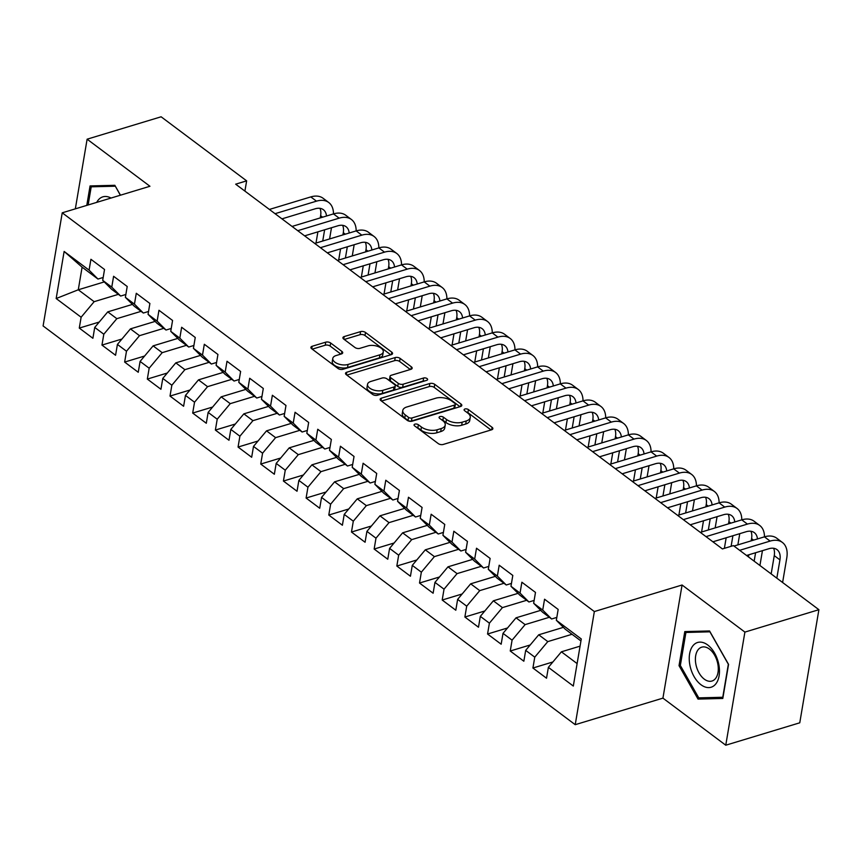 <?xml version="1.0" encoding="UTF-8"?>
<svg xmlns="http://www.w3.org/2000/svg" width="862" height="862" viewBox="0 0 862 862"><rect width="100%" height="100%" fill="white"/><g stroke="black" fill="none" stroke-linecap="round" stroke-linejoin="round"><path stroke-width="1.29" d="M414.934 424.136A2.467 1.25 9.6 0 0 414.062 424.891A2.467 1.25 9.6 0 0 414.611 425.871L438.273 443.607A3.534 1.789 9.6 0 0 443.187 444.458L491.62 429.793A3.534 1.789 9.6 0 0 492.87 428.716A3.534 1.789 9.6 0 0 492.083 427.315L468.422 409.59A2.467 1.25 9.6 0 0 464.984 408.987A2.467 1.25 9.6 0 0 464.101 409.752A2.467 1.25 9.6 0 0 464.661 410.732L467.721 413.027A11.292 5.711 9.6 0 1 470.243 417.51A11.292 5.711 9.6 0 1 466.234 420.968L462.194 422.186A11.292 5.711 9.6 0 1 446.462 419.46L443.402 417.165A2.467 1.25 9.6 0 0 439.965 416.561A2.467 1.25 9.6 0 0 439.081 417.316A2.467 1.25 9.6 0 0 439.631 418.307L442.702 420.591A11.292 5.711 9.6 0 1 445.223 425.085A11.292 5.711 9.6 0 1 441.215 428.543L437.174 429.761A11.292 5.711 9.6 0 1 421.443 427.035L418.382 424.74A2.467 1.25 9.6 0 0 414.934 424.136M330.663 343.011A3.534 1.789 9.6 0 0 325.75 342.16L312.163 346.276A3.534 1.789 9.6 0 0 310.913 347.354A3.534 1.789 9.6 0 0 311.699 348.754L337.969 368.44A3.534 1.789 9.6 0 0 342.893 369.302L391.316 354.638A3.534 1.789 9.6 0 0 392.566 353.56A3.534 1.789 9.6 0 0 391.779 352.159L365.51 332.473A3.534 1.789 9.6 0 0 360.596 331.611L344.175 336.579A3.534 1.789 9.6 0 0 342.925 337.667A3.534 1.789 9.6 0 0 343.712 339.068L354.961 347.494A3.534 1.789 9.6 0 0 359.874 348.345L368.02 345.877A9.439 4.773 9.6 0 1 378.299 346.61A9.439 4.773 9.6 0 1 383.278 351.922A9.439 4.773 9.6 0 1 379.926 354.81L348.043 364.454A9.439 4.773 9.6 0 1 337.753 363.732A9.439 4.773 9.6 0 1 332.786 358.42A9.439 4.773 9.6 0 1 336.137 355.532L341.449 353.926A3.534 1.789 9.6 0 0 342.699 352.849A3.534 1.789 9.6 0 0 341.912 351.437L330.663 343.011L330.146 346.071A3.534 1.789 9.6 0 0 325.233 345.22L312.227 349.153M235.671 184.177L722.421 548.932L733.39 545.614L818.9 609.693L744.897 632.094L682.068 585.007L594.349 611.557L62.236 212.817L149.945 186.267L87.116 139.191L161.119 116.79L246.64 180.858L235.671 184.177M381.403 398.158A3.534 1.789 9.6 0 0 380.153 399.235A3.534 1.789 9.6 0 0 380.939 400.647L407.209 420.333A3.534 1.789 9.6 0 0 412.133 421.184L460.556 406.519A3.534 1.789 9.6 0 0 461.806 405.442A3.534 1.789 9.6 0 0 461.019 404.041L434.75 384.355A3.534 1.789 9.6 0 0 429.836 383.504L381.403 398.158L380.982 400.668M372.589 394.387L346.319 374.701A3.534 1.789 9.6 0 1 345.533 373.3A3.534 1.789 9.6 0 1 346.783 372.222L395.216 357.558A3.534 1.789 9.6 0 1 400.13 358.409L411.368 366.835A3.534 1.789 9.6 0 1 412.165 368.236A3.534 1.789 9.6 0 1 410.905 369.324L391.273 375.261A3.534 1.789 9.6 0 0 390.012 376.349A3.534 1.789 9.6 0 0 390.809 377.75L398.266 383.342A3.534 1.789 9.6 0 0 403.179 384.193L423.63 377.998A2.467 1.25 9.6 0 1 426.324 378.192A2.467 1.25 9.6 0 1 427.617 379.582A2.467 1.25 9.6 0 1 426.744 380.336L377.513 395.238A3.534 1.789 9.6 0 1 372.589 394.387M594.349 611.557L575.223 724.683L43.1 325.944L62.236 212.817M552.887 661.973L532.921 668.018L546.53 678.211L548.372 667.36L573.316 686.055L581.279 638.968L556.335 620.274L558.167 609.423L544.558 599.219L542.726 610.07L533.653 603.271L535.485 592.42L521.876 582.227L520.045 593.078L510.972 586.279L512.804 575.428L499.195 565.224L497.363 576.085L488.291 569.286L490.122 558.425L476.514 548.232L474.682 559.082L465.609 552.283L467.441 541.433L453.832 531.229L452 542.09L442.917 535.291L444.76 524.43L431.151 514.237L429.308 525.087L420.236 518.288L422.078 507.438L408.469 497.245L406.627 508.095L397.554 501.296L399.397 490.446L385.788 480.242L383.946 491.103L374.873 484.304L376.716 473.443L363.107 463.25L361.264 474.1L352.192 467.301L354.034 456.451L340.425 446.247L338.583 457.108L329.51 450.309L331.353 439.448L317.744 429.254L315.901 440.105L306.829 433.306L308.671 422.455L295.063 412.262L293.22 423.113L284.148 416.314L285.979 405.463L272.37 395.259L270.539 406.11L261.466 399.311L263.298 388.46L249.689 378.267L247.857 389.118L238.785 382.319L240.617 371.468L227.008 361.264L225.176 372.125L216.103 365.326L217.935 354.465L204.326 344.272L202.495 355.122L193.422 348.323L195.254 337.473L181.645 327.269L179.813 338.13L170.741 331.331L172.572 320.47L158.964 310.277L157.132 321.127L148.059 314.328L149.891 303.478L136.282 293.285L134.45 304.135L125.378 297.336L127.21 286.486L113.601 276.282L111.769 287.143L102.697 280.344L104.528 269.483L90.919 259.29L89.088 270.14L97.977 279.051L82.105 267.155L78.28 289.783L94.152 301.678L118.385 294.341M532.921 668.018L534.763 657.156L525.691 650.357L538.718 634.809L563.392 627.342M530.205 644.97L510.239 651.015L523.848 661.219L525.691 650.357M510.239 651.015L512.082 640.164L503.009 633.365L516.036 617.817L540.711 610.35M507.513 627.978L487.558 634.023L501.167 644.216L503.009 633.365M487.558 634.023L489.4 623.161L480.317 616.362L493.355 600.814L518.03 593.347M484.832 610.986L464.877 617.02L478.485 627.224L480.317 616.362M464.877 617.02L466.708 606.169L457.636 599.37L470.674 583.822L495.348 576.355M462.151 593.983L442.195 600.027L455.804 610.221L457.636 599.37M442.195 600.027L444.027 589.177L434.954 582.378L447.992 566.83L472.667 559.363M439.469 576.99L419.514 583.024L433.123 593.228L434.954 582.378M419.514 583.024L421.346 572.174L412.273 565.375L425.311 549.827L449.986 542.36M416.788 559.988L396.832 566.032L410.441 576.236L412.273 565.375M396.832 566.032L398.664 555.182L389.592 548.383L402.629 532.835L427.304 525.367M394.106 542.995L374.151 549.04L387.76 559.233L389.592 548.383M374.151 549.04L375.983 538.179L366.91 531.38L379.948 515.832L404.623 508.364M371.425 526.003L351.47 532.037L365.079 542.241L366.91 531.38M351.47 532.037L353.301 521.187L344.229 514.388L357.267 498.839L381.931 491.372M348.744 509L328.788 515.045L342.397 525.238L344.229 514.388M328.788 515.045L330.62 504.184L321.548 497.396L334.585 481.847L359.249 474.369M326.062 492.008L306.107 498.042L319.716 508.246L321.548 497.396M306.107 498.042L307.939 487.192L298.866 480.393L311.904 464.844L336.568 457.377M303.381 475.005L283.426 481.05L297.034 491.243L298.866 480.393M283.426 481.05L285.257 470.199L276.185 463.4L289.223 447.852L313.887 440.385M280.7 458.013L260.744 464.058L274.353 474.251L276.185 463.4M260.744 464.058L262.576 453.196L253.503 446.397L266.53 430.849L291.205 423.382M258.018 441.021L238.063 447.055L251.672 457.259L253.503 446.397M238.063 447.055L239.895 436.204L230.822 429.405L243.849 413.857L268.524 406.39M235.337 424.018L215.371 430.063L228.99 440.256L230.822 429.405M215.371 430.063L217.213 419.201L208.141 412.402L221.168 396.854L245.842 389.387M212.655 407.026L192.689 413.06L206.298 423.264L208.141 412.402M192.689 413.06L194.532 402.209L185.459 395.41L198.486 379.862L223.161 372.395M189.974 390.023L170.008 396.067L183.617 406.261L185.459 395.41M170.008 396.067L171.85 385.217L162.778 378.418L175.805 362.87L200.48 355.403M167.293 373.03L147.327 379.075L160.935 389.268L162.778 378.418M147.327 379.075L149.169 368.214L140.097 361.415L153.124 345.867L177.798 338.4M144.611 356.028L124.645 362.072L138.254 372.276L140.097 361.415M124.645 362.072L126.488 351.222L117.415 344.423L130.442 328.875L155.117 321.407M121.93 339.035L101.964 345.08L115.573 355.273L117.415 344.423M101.964 345.08L103.806 334.219L94.734 327.42L107.761 311.872L132.436 304.405M99.249 322.043L79.282 328.077L92.891 338.281L94.734 327.42M79.282 328.077L81.125 317.227L56.17 298.532L64.133 251.445L89.088 270.14M125.863 294.481L120.658 296.054L111.586 289.255L102.697 280.344M111.769 287.143L120.658 296.054M104.27 281.917L78.28 289.783L56.17 298.532M81.125 317.227L94.152 301.678M148.544 311.473L143.34 313.046L134.267 306.247L125.378 297.336M134.45 304.135L143.34 313.046M107.761 311.872L116.833 318.671L141.066 311.344M103.806 334.219L116.833 318.671M171.226 328.465L166.021 330.038L156.949 323.239L148.059 314.328M157.132 321.127L166.021 330.038M130.442 328.875L139.515 335.674L163.748 328.336M126.488 351.222L139.515 335.674M193.907 345.468L188.703 347.041L179.63 340.242L170.741 331.331M179.813 338.13L188.703 347.041M153.124 345.867L162.196 352.666L186.429 345.328M149.169 368.214L162.196 352.666M216.588 362.46L211.384 364.033L202.311 357.234L193.422 348.323M202.495 355.122L211.384 364.033M175.805 362.87L184.877 369.669L209.11 362.331M171.85 385.217L184.877 369.669M239.27 379.463L234.076 381.036L225.004 374.237L216.103 365.326M225.176 372.125L234.076 381.036M198.486 379.862L207.559 386.661L231.792 379.323M194.532 402.209L207.559 386.661M261.951 396.455L256.757 398.028L247.685 391.229L238.785 382.319M247.857 389.118L256.757 398.028M221.168 396.854L230.24 403.653L254.473 396.326M217.213 419.201L230.24 403.653M284.632 413.448L279.439 415.021L270.366 408.232L261.466 399.311M270.539 406.11L279.439 415.021M243.849 413.857L252.922 420.656L277.155 413.318M239.895 436.204L252.922 420.656M307.314 430.45L302.12 432.024L293.048 425.225L284.148 416.314M293.22 423.113L302.12 432.024M266.53 430.849L275.603 437.648L299.836 430.321M262.576 453.196L275.603 437.648M329.995 447.443L324.802 449.016L315.729 442.217L306.829 433.306M315.901 440.105L324.802 449.016M289.223 447.852L298.295 454.651L322.517 447.313M285.257 470.199L298.295 454.651M352.677 464.446L347.483 466.019L338.41 459.22L329.51 450.309M338.583 457.108L347.483 466.019M311.904 464.844L320.976 471.643L345.209 464.306M307.939 487.192L320.976 471.643M375.358 481.438L370.164 483.011L361.092 476.212L352.192 467.301M361.264 474.1L370.164 483.011M334.585 481.847L343.658 488.635L367.891 481.308M330.62 504.184L343.658 488.635M398.039 498.441L392.846 500.014L383.773 493.215L374.873 484.304M383.946 491.103L392.846 500.014M357.267 498.839L366.339 505.638L390.572 498.301M353.301 521.187L366.339 505.638M420.721 515.433L415.527 517.006L406.455 510.207L397.554 501.296M406.627 508.095L415.527 517.006M379.948 515.832L389.021 522.631L413.254 515.304M375.983 538.179L389.021 522.631M443.402 532.425L438.208 533.998L429.136 527.199L420.236 518.288M429.308 525.087L438.208 533.998M402.629 532.835L411.702 539.634L435.935 532.296M398.664 555.182L411.702 539.634M466.083 549.428L460.89 551.001L451.817 544.202L442.917 535.291M452 542.09L460.89 551.001M425.311 549.827L434.383 556.626L458.616 549.288M421.346 572.174L434.383 556.626M488.765 566.42L483.571 567.993L474.499 561.194L465.609 552.283M474.682 559.082L483.571 567.993M447.992 566.83L457.065 573.629L481.298 566.291M444.027 589.177L457.065 573.629M511.457 583.423L506.253 584.996L497.18 578.197L488.291 569.286M497.363 576.085L506.253 584.996M470.674 583.822L479.746 590.621L503.979 583.283M466.708 606.169L479.746 590.621M534.138 600.415L528.934 601.988L519.861 595.189L510.972 586.279M520.045 593.078L528.934 601.988M493.355 600.814L502.427 607.613L526.66 600.286M489.4 623.161L502.427 607.613M556.82 617.407L551.615 618.981L542.543 612.182L533.653 603.271M542.726 610.07L551.615 618.981M516.036 617.817L525.109 624.616L549.342 617.278M512.082 640.164L525.109 624.616M580.945 640.962L565.224 629.185L556.335 620.274M538.718 634.809L547.79 641.608L572.023 634.281M534.763 657.156L547.79 641.608M244.905 191.095L246.64 180.858M87.116 139.191L75.339 208.852M682.068 585.007L662.932 698.134L725.761 745.21L744.897 632.094M725.761 745.21L799.764 722.809L818.9 609.693M662.932 698.134L575.223 724.683M103.181 277.478L97.977 279.051M548.372 667.36L561.399 651.812L580.061 646.155M561.399 651.812L577.12 663.589M82.105 267.155L64.133 251.445M679.03 665.658L698.037 699.093L722.809 698.457L728.562 664.397L709.555 630.962L684.794 631.587L679.03 665.658L680.387 665.248M120.464 195.189L114.84 185.308L90.068 185.933L86.782 205.382M416.324 427.153A2.467 1.25 9.6 0 1 417.865 427.789L420.925 430.084A11.292 5.711 9.6 0 0 436.657 432.821L437.174 429.761M445.223 425.085L444.706 428.145A11.292 5.711 9.6 0 1 440.697 431.603L436.657 432.821M470.243 417.51L469.725 420.57A11.292 5.711 9.6 0 1 465.717 424.029L461.676 425.246A11.292 5.711 9.6 0 1 445.945 422.509L442.885 420.225A2.467 1.25 9.6 0 0 441.344 419.578M491.028 429.976L467.904 412.65A2.467 1.25 9.6 0 0 466.364 412.004M459.974 406.702L434.232 387.415A3.534 1.789 9.6 0 0 429.319 386.564L381.467 401.045M408.534 417.359A2.467 1.25 9.6 0 0 411.971 417.951L454.479 405.086A2.467 1.25 9.6 0 0 455.362 404.332A2.467 1.25 9.6 0 0 454.802 403.351L451.58 400.927A11.292 5.711 9.6 0 0 435.838 398.19L406.789 406.993A11.292 5.711 9.6 0 0 402.78 410.441A11.292 5.711 9.6 0 0 405.302 414.934L408.534 417.359L408.017 420.408A2.467 1.25 9.6 0 0 411.454 421.012L411.971 417.951M455.362 404.332L454.845 407.381A2.467 1.25 9.6 0 1 453.962 408.146L411.454 421.012M402.78 410.441L402.263 413.501A11.292 5.711 9.6 0 0 404.784 417.995L405.302 414.934M408.017 420.408L404.784 417.995M346.847 375.099L394.699 360.618L395.216 357.558M410.323 369.496L399.612 361.469A3.534 1.789 9.6 0 0 394.699 360.618M390.012 376.349L389.495 379.399A3.534 1.789 9.6 0 0 390.292 380.81L397.748 386.392A3.534 1.789 9.6 0 0 402.662 387.253L423.113 381.058L423.63 377.998M424.675 380.961A2.467 1.25 9.6 0 0 423.113 381.058M370.886 381.435A9.439 4.773 9.6 0 0 367.535 384.323A9.439 4.773 9.6 0 0 372.513 389.635A9.439 4.773 9.6 0 0 382.803 390.357L394.031 386.963A3.534 1.789 9.6 0 0 395.281 385.885A3.534 1.789 9.6 0 0 394.494 384.474L387.038 378.892A3.534 1.789 9.6 0 0 382.125 378.03L370.886 381.435M367.535 384.323L367.018 387.383A9.439 4.773 9.6 0 0 371.996 392.684A9.439 4.773 9.6 0 0 382.286 393.417L382.803 390.357M395.281 385.885L394.764 388.934A3.534 1.789 9.6 0 1 393.514 390.012L382.286 393.417M340.867 354.099L330.146 346.071M332.786 358.42L332.269 361.48A9.439 4.773 9.6 0 0 337.236 366.792A9.439 4.773 9.6 0 0 347.526 367.514L348.043 364.454M383.278 351.922L382.76 354.972A9.439 4.773 9.6 0 1 379.409 357.87L347.526 367.514M390.734 354.821L364.992 335.523A3.534 1.789 9.6 0 0 360.079 334.671L344.25 339.466M702.39 697.778L698.037 699.093M782.61 582.496L786.79 557.8A26.959 16.583 126.8 0 0 782.394 542.446A26.959 16.583 126.8 0 0 770.111 541.088L739.661 550.312M782.394 542.446L776.727 538.2A26.959 16.583 126.8 0 0 764.432 536.843L733.982 546.055M746.557 555.473L768.818 548.738A17.973 11.055 -53.2 0 1 777.007 549.633A17.973 11.055 -53.2 0 1 779.938 559.88L776.834 578.165M773.602 548.275A17.973 11.055 -53.2 0 1 774.259 555.624L771.167 573.92M764.465 536.832A26.959 16.583 126.8 0 0 759.713 525.454A26.959 16.583 126.8 0 0 747.429 524.096L706.01 536.627M759.713 525.454L754.045 521.198A26.959 16.583 126.8 0 0 741.751 519.851L700.343 532.382M712.906 541.799L746.136 531.735A17.973 11.055 -53.2 0 1 754.325 532.641A17.973 11.055 -53.2 0 1 757.45 538.955M750.921 531.272A17.973 11.055 -53.2 0 1 751.578 538.631L751.201 540.851M748.852 554.783L748.485 556.927M755.586 552.736L754.153 561.173M759.928 565.494L762.439 550.667M741.783 519.84A26.959 16.583 126.8 0 0 737.032 508.451A26.959 16.583 126.8 0 0 724.748 507.104L683.329 519.635M737.032 508.451L731.364 504.205A26.959 16.583 126.8 0 0 719.07 502.848L677.661 515.39M690.225 524.796L723.455 514.743A17.973 11.055 -53.2 0 1 731.644 515.648A17.973 11.055 -53.2 0 1 734.758 521.963M728.239 514.28A17.973 11.055 -53.2 0 1 728.896 521.629L728.519 523.848M726.17 537.78L724.382 548.34M732.905 535.744L731.116 546.303M737.861 544.892L739.758 533.675M689.902 665.227A23.371 14.126 -106.8 0 0 708.812 687.596A23.371 14.126 -106.8 0 0 718.8 664.494A23.371 14.126 -106.8 0 0 699.89 642.125A23.371 14.126 -106.8 0 0 689.902 665.227M695.903 664.386A17.693 10.7 -106.8 0 0 711.969 681.034A17.693 10.7 -106.8 0 0 717.787 663.826A17.693 10.7 -106.8 0 0 701.722 647.168A17.693 10.7 -106.8 0 0 695.903 664.386M709.932 631.846L728.347 664.246L722.765 697.261L698.759 697.875L680.344 665.475L685.926 632.46L710.051 631.814M689.191 631.48L685.926 632.46M115.325 186.16L120.346 195.232M88.139 204.973L91.21 186.817L115.206 186.203M94.464 185.826L91.21 186.817M111.015 198.055A23.371 14.126 -106.8 0 0 96.738 202.376M719.102 502.837A26.959 16.583 126.8 0 0 714.35 491.459A26.959 16.583 126.8 0 0 702.056 490.101L660.648 502.632M714.35 491.459L708.683 487.202A26.959 16.583 126.8 0 0 696.388 485.856L654.98 498.387M667.544 507.804L700.763 497.751A17.973 11.055 -53.2 0 1 708.963 498.645A17.973 11.055 -53.2 0 1 712.077 504.97M705.558 497.277A17.973 11.055 -53.2 0 1 706.215 504.636L705.838 506.856M703.489 520.788L701.593 532.005M710.223 518.752L708.327 529.968M715.169 527.889L717.076 516.672M696.421 485.845A26.959 16.583 126.8 0 0 691.669 474.456A26.959 16.583 126.8 0 0 679.375 473.109L637.966 485.64M691.669 474.456L686.001 470.21A26.959 16.583 126.8 0 0 673.707 468.853L632.299 481.395M644.862 490.801L678.082 480.748A17.973 11.055 -53.2 0 1 686.281 481.653A17.973 11.055 -53.2 0 1 689.395 487.967M682.876 480.285A17.973 11.055 -53.2 0 1 683.534 487.644L683.157 489.853M680.808 503.785L678.911 515.013M687.542 501.749L685.635 512.965M692.488 510.897L694.395 499.68M673.739 468.853A26.959 16.583 126.8 0 0 668.987 457.463A26.959 16.583 126.8 0 0 656.693 456.106L615.285 468.648M668.987 457.463L663.32 453.218A26.959 16.583 126.8 0 0 651.025 451.86L609.617 464.392M622.181 473.809L655.4 463.756A17.973 11.055 -53.2 0 1 663.6 464.65A17.973 11.055 -53.2 0 1 666.714 470.975M660.195 463.293A17.973 11.055 -53.2 0 1 660.852 470.641L660.475 472.861M658.126 486.793L656.219 498.01M664.861 484.756L662.953 495.973M669.806 493.894L671.703 482.677M651.058 451.85A26.959 16.583 126.8 0 0 646.306 440.46A26.959 16.583 126.8 0 0 634.012 439.114L592.603 451.645M646.306 440.46L640.638 436.215A26.959 16.583 126.8 0 0 628.344 434.868L586.936 447.4M599.499 456.817L632.719 446.753A17.973 11.055 -53.2 0 1 640.919 447.658A17.973 11.055 -53.2 0 1 644.033 453.972M637.514 446.29A17.973 11.055 -53.2 0 1 638.171 453.649L637.794 455.869M635.445 469.801L633.538 481.018M642.168 467.754L640.272 478.981M647.125 476.901L649.021 465.685M628.376 434.857A26.959 16.583 126.8 0 0 623.625 423.468A26.959 16.583 126.8 0 0 611.33 422.111L569.922 434.653M623.625 423.468L617.957 419.223A26.959 16.583 126.8 0 0 605.663 417.865L564.254 430.397M576.818 439.814L610.037 429.761A17.973 11.055 -53.2 0 1 618.237 430.666A17.973 11.055 -53.2 0 1 621.351 436.98M614.832 429.298A17.973 11.055 -53.2 0 1 615.49 436.646L615.112 438.866M612.753 452.798L610.856 464.015M619.487 450.761L617.591 461.978M624.444 459.909L626.34 448.682M605.695 417.854A26.959 16.583 126.8 0 0 600.943 406.476A26.959 16.583 126.8 0 0 588.649 405.118L547.241 417.65M600.943 406.476L595.276 402.22A26.959 16.583 126.8 0 0 582.981 400.873L541.573 413.404M554.137 422.822L587.356 412.758A17.973 11.055 -53.2 0 1 595.556 413.663A17.973 11.055 -53.2 0 1 598.67 419.988M592.151 412.295A17.973 11.055 -53.2 0 1 592.808 419.654L592.431 421.874M590.071 435.806L588.175 447.022M596.806 433.769L594.909 444.986M601.762 442.906L603.659 431.69M583.014 400.862A26.959 16.583 126.8 0 0 578.262 389.473A26.959 16.583 126.8 0 0 565.968 388.126L524.559 400.658M578.262 389.473L572.594 385.228A26.959 16.583 126.8 0 0 560.3 383.87L518.881 396.412M531.455 405.819L564.675 395.766A17.973 11.055 -53.2 0 1 572.874 396.671A17.973 11.055 -53.2 0 1 575.988 402.985M569.47 395.302A17.973 11.055 -53.2 0 1 570.127 402.651L569.75 404.871M567.39 418.803L565.494 430.019M574.124 416.766L572.228 427.983M579.081 425.914L580.977 414.697M560.332 383.859A26.959 16.583 126.8 0 0 555.581 372.481A26.959 16.583 126.8 0 0 543.286 371.123L501.878 383.665M555.581 372.481L549.913 368.225A26.959 16.583 126.8 0 0 537.619 366.878L496.2 379.409M508.763 388.827L541.993 378.774A17.973 11.055 -53.2 0 1 550.193 379.668A17.973 11.055 -53.2 0 1 553.307 385.993M546.788 378.31A17.973 11.055 -53.2 0 1 547.445 385.659L547.068 387.878M544.709 401.811L542.812 413.027M551.443 399.774L549.547 410.991M556.399 408.911L558.296 397.694M537.651 366.867A26.959 16.583 126.8 0 0 532.899 355.478A26.959 16.583 126.8 0 0 520.605 354.131L479.197 366.662M532.899 355.478L527.221 351.233A26.959 16.583 126.8 0 0 514.937 349.875L473.518 362.417M486.082 371.834L519.312 361.771A17.973 11.055 -53.2 0 1 527.512 362.676A17.973 11.055 -53.2 0 1 530.626 368.99M524.107 361.307A17.973 11.055 -53.2 0 1 524.764 368.667L524.387 370.886M522.027 384.808L520.131 396.035M528.762 382.771L526.865 393.988M533.718 391.919L535.614 380.702M514.97 349.875A26.959 16.583 126.8 0 0 510.218 338.486A26.959 16.583 126.8 0 0 497.924 337.128L456.515 349.67M510.218 338.486L504.539 334.24A26.959 16.583 126.8 0 0 492.256 332.883L450.837 345.414M463.4 354.832L496.631 344.778A17.973 11.055 -53.2 0 1 504.82 345.684A17.973 11.055 -53.2 0 1 507.944 351.998M501.425 344.315A17.973 11.055 -53.2 0 1 502.083 351.664L501.706 353.883M499.346 367.815L497.449 379.032M506.08 365.779L504.184 376.996M511.037 374.927L512.933 363.699M497.924 337.128L492.256 332.883A26.959 16.583 126.8 0 0 487.536 321.494A26.959 16.583 126.8 0 0 475.242 320.136L433.834 332.667M487.536 321.494L481.858 317.238A26.959 16.583 126.8 0 0 469.574 315.891L428.155 328.422M440.719 337.839L473.949 327.775A17.973 11.055 -53.2 0 1 482.138 328.681A17.973 11.055 -53.2 0 1 485.263 334.995M478.744 327.312A17.973 11.055 -53.2 0 1 479.401 334.671L479.024 336.891M476.664 350.823L474.768 362.04M483.399 348.776L481.502 360.004M488.355 357.924L490.252 346.707M475.242 320.136L469.574 315.891A26.959 16.583 126.8 0 0 464.855 304.491A26.959 16.583 126.8 0 0 452.561 303.144L411.142 315.675M464.855 304.491L459.177 300.245A26.959 16.583 126.8 0 0 446.893 298.888L405.474 311.43M418.038 320.836L451.268 310.783A17.973 11.055 -53.2 0 1 459.457 311.688A17.973 11.055 -53.2 0 1 462.582 318.003M456.052 310.32A17.973 11.055 -53.2 0 1 456.72 317.669L456.343 319.888M453.983 333.82L452.087 345.037M460.717 331.784L458.821 343.001M465.674 340.932L467.57 329.715M452.561 303.144L446.893 298.888A26.959 16.583 126.8 0 0 442.163 287.499A26.959 16.583 126.8 0 0 429.879 286.141L388.46 298.672M442.163 287.499L436.495 283.242A26.959 16.583 126.8 0 0 424.212 281.896L382.793 294.427M395.356 303.844L428.586 293.791A17.973 11.055 -53.2 0 1 436.775 294.685A17.973 11.055 -53.2 0 1 439.9 301.01M433.37 293.317A17.973 11.055 -53.2 0 1 434.039 300.676L433.661 302.896M431.302 316.828L429.405 328.045M438.036 314.792L436.14 326.008M442.993 323.929L444.889 312.712M429.879 286.141L424.212 281.896A26.959 16.583 126.8 0 0 419.482 270.496A26.959 16.583 126.8 0 0 407.198 269.149L365.779 281.68M419.482 270.496L413.814 266.25A26.959 16.583 126.8 0 0 401.53 264.893L360.111 277.435M372.675 286.841L405.905 276.788A17.973 11.055 -53.2 0 1 414.094 277.693A17.973 11.055 -53.2 0 1 417.219 284.007M410.689 276.325A17.973 11.055 -53.2 0 1 411.346 283.684L410.98 285.893M408.62 299.825L406.724 311.053M415.355 297.789L413.458 309.005M420.311 306.937L422.208 295.72M407.198 269.149L401.53 264.893A26.959 16.583 126.8 0 0 396.8 253.503A26.959 16.583 126.8 0 0 384.517 252.146L343.098 264.688M396.8 253.503L391.132 249.258A26.959 16.583 126.8 0 0 378.838 247.9L337.43 260.432M349.994 269.849L383.224 259.796A17.973 11.055 -53.2 0 1 391.413 260.69A17.973 11.055 -53.2 0 1 394.537 267.015M388.008 259.333A17.973 11.055 -53.2 0 1 388.665 266.681L388.299 268.901M385.939 282.833L384.043 294.05M392.673 280.796L390.777 292.013M397.63 289.934L399.526 278.717M384.517 252.146L378.838 247.9A26.959 16.583 126.8 0 0 374.119 236.5A26.959 16.583 126.8 0 0 361.835 235.154L320.416 247.685M374.119 236.5L368.451 232.255A26.959 16.583 126.8 0 0 356.157 230.908L314.749 243.44M327.312 252.857L360.542 242.793A17.973 11.055 -53.2 0 1 368.731 243.698A17.973 11.055 -53.2 0 1 371.856 250.012M365.326 242.33A17.973 11.055 -53.2 0 1 365.984 249.689L365.617 251.909M363.258 265.841L361.361 277.058M369.992 263.794L368.096 275.021M374.948 272.942L376.845 261.725M361.835 235.154L356.157 230.908A26.959 16.583 126.8 0 0 351.437 219.508A26.959 16.583 126.8 0 0 339.154 218.161L297.735 230.693M351.437 219.508L345.77 215.263A26.959 16.583 126.8 0 0 333.475 213.905L292.067 226.437M304.631 235.854L337.861 225.801A17.973 11.055 -53.2 0 1 346.05 226.706A17.973 11.055 -53.2 0 1 349.175 233.02M342.645 225.338A17.973 11.055 -53.2 0 1 343.302 232.686L342.925 234.906M340.576 248.838L338.68 260.055M347.311 246.801L345.414 258.018M352.267 255.949L354.163 244.722M339.154 218.161L333.475 213.905A26.959 16.583 126.8 0 0 328.756 202.516A26.959 16.583 126.8 0 0 316.473 201.158L275.053 213.69M328.756 202.516L323.088 198.26A26.959 16.583 126.8 0 0 310.794 196.913L269.386 209.444M281.949 218.862L315.18 208.798A17.973 11.055 -53.2 0 1 323.369 209.703A17.973 11.055 -53.2 0 1 326.493 216.028M319.964 208.335A17.973 11.055 -53.2 0 1 320.621 215.694L320.244 217.914M317.895 231.846L315.998 243.062M324.629 229.809L322.733 241.026M329.586 238.946L331.482 227.73M420.925 430.084L421.443 427.035M440.697 431.603L441.215 428.543M442.885 420.225L443.402 417.165M445.945 422.509L446.462 419.46M461.676 425.246L462.194 422.186M465.717 424.029L466.234 420.968M467.904 412.65L468.422 409.59M491.663 429.782L492.083 427.315M417.865 427.789L418.382 424.74M429.319 386.564L429.836 383.504M434.232 387.415L434.75 384.355M460.599 406.508L461.019 404.041M453.962 408.146L454.479 405.086M346.362 374.733L346.783 372.222M399.612 361.469L400.13 358.409M410.958 369.302L411.368 366.835M390.292 380.81L390.809 377.75M397.748 386.392L398.266 383.342M402.662 387.253L403.179 384.193M393.514 390.012L394.031 386.963M341.492 353.905L341.912 351.437M379.409 357.87L379.926 354.81M343.755 339.1L344.175 336.579M360.079 334.671L360.596 331.611M364.992 335.523L365.51 332.473M391.359 354.627L391.779 352.159M311.742 348.787L312.163 346.276M325.233 345.22L325.75 342.16M770.111 541.088L764.432 536.843M779.938 559.88L774.259 555.624M747.429 524.096L741.751 519.851M753.582 540.129L751.578 538.631M724.748 507.104L719.07 502.848M730.901 523.137L728.896 521.629M702.056 490.101L696.388 485.856M708.219 506.134L706.215 504.636M679.375 473.109L673.707 468.853M685.538 489.142L683.534 487.644M656.693 456.106L651.025 451.86M662.856 472.139L660.852 470.641M634.012 439.114L628.344 434.868M640.175 455.147L638.171 453.649M611.33 422.111L605.663 417.865M617.494 438.144L615.49 436.646M588.649 405.118L582.981 400.873M594.812 421.152L592.808 419.654M565.968 388.126L560.3 383.87M572.131 404.159L570.127 402.651M543.286 371.123L537.619 366.878M549.45 387.157L547.445 385.659M520.605 354.131L514.937 349.875M526.757 370.164L524.764 368.667M504.076 353.161L502.083 351.664M481.395 336.169L479.401 334.671M458.713 319.177L456.72 317.669M436.032 302.174L434.039 300.676M413.351 285.182L411.346 283.684M390.669 268.179L388.665 266.681M367.988 251.187L365.984 249.689M345.306 234.184L343.302 232.686M316.473 201.158L310.794 196.913M322.625 217.192L320.621 215.694"/></g></svg>
